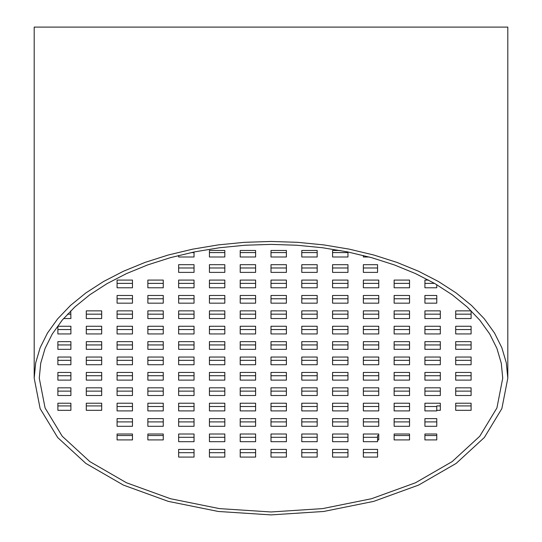 <?xml version="1.0" encoding="UTF-8"?>
<svg xmlns="http://www.w3.org/2000/svg" width="542" height="542" viewBox="0 0 542 542"><rect width="100%" height="100%" fill="white"/><g stroke="black" fill="none" stroke-linecap="round" stroke-linejoin="round"><path stroke-width="0.81" d="M271 244.395L245.052 245.235L219.435 247.748L194.463 251.901L170.459 257.64L147.715 264.896L126.516 273.581L107.14 283.574L89.823 294.767L74.789 307.002L62.222 320.132L52.276 333.994L45.081 348.411L40.725 363.201L39.268 378.181L45.081 407.95L62.222 436.229L89.823 461.594L126.516 482.78L170.459 498.721L219.435 508.613L271 511.973L322.565 508.613L371.541 498.721L415.484 482.78L452.177 461.594L479.778 436.229L496.919 407.95L502.732 378.181L501.275 363.201L496.919 348.411L489.724 333.994L479.778 320.132L467.211 307.002L452.177 294.767L434.86 283.574L415.484 273.581L394.285 264.896L371.541 257.64L347.537 251.901L322.565 247.748L296.948 245.235L271 244.395M271 241.461L244.489 242.321L218.304 244.889L192.789 249.137L168.257 255.004L145.012 262.416L123.352 271.291L103.556 281.508L85.86 292.937L70.494 305.444L57.648 318.859L47.486 333.025L40.135 347.761L35.684 362.876L34.193 378.181L40.135 408.607L57.648 437.502L85.86 463.424L123.352 485.07L168.257 501.364L218.304 511.472L271 514.9L323.696 511.472L373.743 501.364L418.648 485.07L456.14 463.424L484.352 437.502L501.865 408.607L507.807 378.181L506.316 362.876L501.865 347.761L494.514 333.025L484.352 318.859L471.506 305.444L456.14 292.937L438.444 281.508L418.648 271.291L396.988 262.416L373.743 255.004L349.211 249.137L323.696 244.889L297.511 242.321L271 241.461M34.193 378.181L34.193 27.1L507.807 27.1L507.807 378.181M471.1 391.121L455.707 391.121M471.1 375.735L455.707 375.735M471.1 360.342L455.707 360.342M471.1 344.949L455.707 344.949M471.1 329.556L455.707 329.556M471.1 314.164L455.707 314.164M440.314 391.121L424.921 391.121M440.314 375.735L424.921 375.735M440.314 360.342L424.921 360.342M440.314 344.949L424.921 344.949M440.314 329.556L424.921 329.556M440.314 314.164L424.921 314.164M409.528 421.906L394.136 421.906M409.528 406.514L394.136 406.514M409.528 391.121L394.136 391.121M409.528 375.735L394.136 375.735M409.528 360.342L394.136 360.342M409.528 344.949L394.136 344.949M409.528 329.556L394.136 329.556M409.528 314.164L394.136 314.164M409.528 298.771L394.136 298.771M409.528 283.378L394.136 283.378M378.743 421.906L363.357 421.906M378.743 406.514L363.357 406.514M378.743 391.121L363.357 391.121M378.743 375.735L363.357 375.735M378.743 360.342L363.357 360.342M378.743 344.949L363.357 344.949M378.743 329.556L363.357 329.556M378.743 314.164L363.357 314.164M378.743 298.771L363.357 298.771M378.743 283.378L363.357 283.378M347.964 452.692L332.571 452.692M347.964 437.299L332.571 437.299M347.964 421.906L332.571 421.906M347.964 406.514L332.571 406.514M347.964 391.121L332.571 391.121M347.964 375.735L332.571 375.735M347.964 360.342L332.571 360.342M347.964 344.949L332.571 344.949M347.964 329.556L332.571 329.556M347.964 314.164L332.571 314.164M347.964 298.771L332.571 298.771M347.964 283.378L332.571 283.378M347.964 267.985L332.571 267.985M317.178 452.692L301.786 452.692M317.178 437.299L301.786 437.299M317.178 421.906L301.786 421.906M317.178 406.514L301.786 406.514M317.178 391.121L301.786 391.121M317.178 375.735L301.786 375.735M317.178 360.342L301.786 360.342M317.178 344.949L301.786 344.949M317.178 329.556L301.786 329.556M317.178 314.164L301.786 314.164M317.178 298.771L301.786 298.771M317.178 283.378L301.786 283.378M317.178 267.985L301.786 267.985M286.393 452.692L271 452.692M286.393 437.299L271 437.299M286.393 421.906L271 421.906M286.393 406.514L271 406.514M286.393 391.121L271 391.121M286.393 375.735L271 375.735M286.393 360.342L271 360.342M286.393 344.949L271 344.949M286.393 329.556L271 329.556M286.393 314.164L271 314.164M286.393 298.771L271 298.771M286.393 283.378L271 283.378M286.393 267.985L271 267.985M255.607 452.692L240.214 452.692M255.607 437.299L240.214 437.299M255.607 421.906L240.214 421.906M255.607 406.514L240.214 406.514M255.607 391.121L240.214 391.121M255.607 375.735L240.214 375.735M255.607 360.342L240.214 360.342M255.607 344.949L240.214 344.949M255.607 329.556L240.214 329.556M255.607 314.164L240.214 314.164M255.607 298.771L240.214 298.771M255.607 283.378L240.214 283.378M255.607 267.985L240.214 267.985M224.822 452.692L209.429 452.692M224.822 437.299L209.429 437.299M224.822 421.906L209.429 421.906M224.822 406.514L209.429 406.514M224.822 391.121L209.429 391.121M224.822 375.735L209.429 375.735M224.822 360.342L209.429 360.342M224.822 344.949L209.429 344.949M224.822 329.556L209.429 329.556M224.822 314.164L209.429 314.164M224.822 298.771L209.429 298.771M224.822 283.378L209.429 283.378M224.822 267.985L209.429 267.985M194.036 452.692L178.643 452.692M194.036 437.299L178.643 437.299M194.036 421.906L178.643 421.906M194.036 406.514L178.643 406.514M194.036 391.121L178.643 391.121M194.036 375.735L178.643 375.735M194.036 360.342L178.643 360.342M194.036 344.949L178.643 344.949M194.036 329.556L178.643 329.556M194.036 314.164L178.643 314.164M194.036 298.771L178.643 298.771M194.036 283.378L178.643 283.378M194.036 267.985L178.643 267.985M163.257 421.906L147.864 421.906M163.257 406.514L147.864 406.514M163.257 391.121L147.864 391.121M163.257 375.735L147.864 375.735M163.257 360.342L147.864 360.342M163.257 344.949L147.864 344.949M163.257 329.556L147.864 329.556M163.257 314.164L147.864 314.164M163.257 298.771L147.864 298.771M163.257 283.378L147.864 283.378M132.472 421.906L117.079 421.906M132.472 406.514L117.079 406.514M132.472 391.121L117.079 391.121M132.472 375.735L117.079 375.735M132.472 360.342L117.079 360.342M132.472 344.949L117.079 344.949M132.472 329.556L117.079 329.556M132.472 314.164L117.079 314.164M132.472 298.771L117.079 298.771M132.472 283.378L117.079 283.378M101.686 391.121L86.293 391.121M101.686 375.735L86.293 375.735M101.686 360.342L86.293 360.342M101.686 344.949L86.293 344.949M101.686 329.556L86.293 329.556M101.686 314.164L86.293 314.164M471.1 405.924L455.707 405.924M436.764 406.514L424.921 406.514M440.314 405.924L436.764 405.924L436.764 410.911L424.921 410.911L424.921 403.214L440.314 403.214L440.314 410.321L436.764 410.321M436.764 421.906L424.921 421.906M436.764 435.524L424.921 435.524M409.528 435.524L394.136 435.524M377.564 437.299L363.357 437.299M378.743 435.524L377.564 435.524L377.564 441.696L363.357 441.696L363.357 434L378.743 434L378.743 439.921L377.564 439.921M377.564 452.692L363.357 452.692M163.257 435.524L147.864 435.524M132.472 435.524L117.079 435.524M101.686 405.924L86.293 405.924M70.9 405.924L57.879 405.924M70.9 391.121L57.879 391.121M70.9 375.735L57.879 375.735M70.9 360.342L57.879 360.342M70.9 344.949L57.879 344.949M70.9 329.556L57.879 329.556M70.9 314.164L67.52 314.164M194.036 252.592L191.109 252.592M224.822 252.592L209.429 252.592M255.607 252.592L240.214 252.592M286.393 252.592L271 252.592M317.178 252.592L301.786 252.592M347.964 252.592L332.571 252.592M377.564 267.985L363.357 267.985M434.508 283.378L424.921 283.378M436.764 298.771L424.921 298.771M436.764 295.471L436.764 303.168L424.921 303.168L424.921 295.471L436.764 295.471M436.764 284.692L436.764 287.775L424.921 287.775L424.921 280.078L428.559 280.078M377.564 264.686L377.564 272.382L363.357 272.382L363.357 264.686L377.564 264.686M57.879 410.321L57.879 403.214L70.9 403.214L70.9 410.321L57.879 410.321M132.472 439.921L117.079 439.921L117.079 434L132.472 434L132.472 439.921M377.564 449.393L377.564 457.089L363.357 457.089L363.357 449.393L377.564 449.393M436.764 434L436.764 439.921L424.921 439.921L424.921 434L436.764 434M455.707 387.821L471.1 387.821L471.1 395.518L455.707 395.518L455.707 387.821M455.707 372.429L471.1 372.429L471.1 380.125L455.707 380.125L455.707 372.429M455.707 357.036L471.1 357.036L471.1 364.732L455.707 364.732L455.707 357.036M455.707 341.643L471.1 341.643L471.1 349.339L455.707 349.339L455.707 341.643M455.707 326.25L471.1 326.25L471.1 333.947L455.707 333.947L455.707 326.25M455.707 310.864L471.1 310.864L471.1 318.554L455.707 318.554L455.707 310.864M424.921 387.821L440.314 387.821L440.314 395.518L424.921 395.518L424.921 387.821M424.921 372.429L440.314 372.429L440.314 380.125L424.921 380.125L424.921 372.429M424.921 357.036L440.314 357.036L440.314 364.732L424.921 364.732L424.921 357.036M424.921 341.643L440.314 341.643L440.314 349.339L424.921 349.339L424.921 341.643M424.921 326.25L440.314 326.25L440.314 333.947L424.921 333.947L424.921 326.25M424.921 310.864L440.314 310.864L440.314 318.554L424.921 318.554L424.921 310.864M394.136 418.607L409.528 418.607L409.528 426.303L394.136 426.303L394.136 418.607M394.136 403.214L409.528 403.214L409.528 410.911L394.136 410.911L394.136 403.214M394.136 387.821L409.528 387.821L409.528 395.518L394.136 395.518L394.136 387.821M394.136 372.429L409.528 372.429L409.528 380.125L394.136 380.125L394.136 372.429M394.136 357.036L409.528 357.036L409.528 364.732L394.136 364.732L394.136 357.036M394.136 341.643L409.528 341.643L409.528 349.339L394.136 349.339L394.136 341.643M394.136 326.25L409.528 326.25L409.528 333.947L394.136 333.947L394.136 326.25M394.136 310.864L409.528 310.864L409.528 318.554L394.136 318.554L394.136 310.864M394.136 295.471L409.528 295.471L409.528 303.168L394.136 303.168L394.136 295.471M394.136 280.078L409.528 280.078L409.528 287.775L394.136 287.775L394.136 280.078M363.357 418.607L378.743 418.607L378.743 426.303L363.357 426.303L363.357 418.607M363.357 403.214L378.743 403.214L378.743 410.911L363.357 410.911L363.357 403.214M363.357 387.821L378.743 387.821L378.743 395.518L363.357 395.518L363.357 387.821M363.357 372.429L378.743 372.429L378.743 380.125L363.357 380.125L363.357 372.429M363.357 357.036L378.743 357.036L378.743 364.732L363.357 364.732L363.357 357.036M363.357 341.643L378.743 341.643L378.743 349.339L363.357 349.339L363.357 341.643M363.357 326.25L378.743 326.25L378.743 333.947L363.357 333.947L363.357 326.25M363.357 310.864L378.743 310.864L378.743 318.554L363.357 318.554L363.357 310.864M363.357 295.471L378.743 295.471L378.743 303.168L363.357 303.168L363.357 295.471M363.357 280.078L378.743 280.078L378.743 287.775L363.357 287.775L363.357 280.078M332.571 449.393L347.964 449.393L347.964 457.089L332.571 457.089L332.571 449.393M332.571 434L347.964 434L347.964 441.696L332.571 441.696L332.571 434M332.571 418.607L347.964 418.607L347.964 426.303L332.571 426.303L332.571 418.607M332.571 403.214L347.964 403.214L347.964 410.911L332.571 410.911L332.571 403.214M332.571 387.821L347.964 387.821L347.964 395.518L332.571 395.518L332.571 387.821M332.571 372.429L347.964 372.429L347.964 380.125L332.571 380.125L332.571 372.429M332.571 357.036L347.964 357.036L347.964 364.732L332.571 364.732L332.571 357.036M332.571 341.643L347.964 341.643L347.964 349.339L332.571 349.339L332.571 341.643M332.571 326.25L347.964 326.25L347.964 333.947L332.571 333.947L332.571 326.25M332.571 310.864L347.964 310.864L347.964 318.554L332.571 318.554L332.571 310.864M332.571 295.471L347.964 295.471L347.964 303.168L332.571 303.168L332.571 295.471M332.571 280.078L347.964 280.078L347.964 287.775L332.571 287.775L332.571 280.078M332.571 264.686L347.964 264.686L347.964 272.382L332.571 272.382L332.571 264.686M301.786 449.393L317.178 449.393L317.178 457.089L301.786 457.089L301.786 449.393M301.786 434L317.178 434L317.178 441.696L301.786 441.696L301.786 434M301.786 418.607L317.178 418.607L317.178 426.303L301.786 426.303L301.786 418.607M301.786 403.214L317.178 403.214L317.178 410.911L301.786 410.911L301.786 403.214M301.786 387.821L317.178 387.821L317.178 395.518L301.786 395.518L301.786 387.821M301.786 372.429L317.178 372.429L317.178 380.125L301.786 380.125L301.786 372.429M301.786 357.036L317.178 357.036L317.178 364.732L301.786 364.732L301.786 357.036M301.786 341.643L317.178 341.643L317.178 349.339L301.786 349.339L301.786 341.643M301.786 326.25L317.178 326.25L317.178 333.947L301.786 333.947L301.786 326.25M301.786 310.864L317.178 310.864L317.178 318.554L301.786 318.554L301.786 310.864M301.786 295.471L317.178 295.471L317.178 303.168L301.786 303.168L301.786 295.471M301.786 280.078L317.178 280.078L317.178 287.775L301.786 287.775L301.786 280.078M301.786 264.686L317.178 264.686L317.178 272.382L301.786 272.382L301.786 264.686M271 449.393L286.393 449.393L286.393 457.089L271 457.089L271 449.393M271 434L286.393 434L286.393 441.696L271 441.696L271 434M271 418.607L286.393 418.607L286.393 426.303L271 426.303L271 418.607M271 403.214L286.393 403.214L286.393 410.911L271 410.911L271 403.214M271 387.821L286.393 387.821L286.393 395.518L271 395.518L271 387.821M271 372.429L286.393 372.429L286.393 380.125L271 380.125L271 372.429M271 357.036L286.393 357.036L286.393 364.732L271 364.732L271 357.036M271 341.643L286.393 341.643L286.393 349.339L271 349.339L271 341.643M271 326.25L286.393 326.25L286.393 333.947L271 333.947L271 326.25M271 310.864L286.393 310.864L286.393 318.554L271 318.554L271 310.864M271 295.471L286.393 295.471L286.393 303.168L271 303.168L271 295.471M271 280.078L286.393 280.078L286.393 287.775L271 287.775L271 280.078M271 264.686L286.393 264.686L286.393 272.382L271 272.382L271 264.686M240.214 449.393L255.607 449.393L255.607 457.089L240.214 457.089L240.214 449.393M240.214 434L255.607 434L255.607 441.696L240.214 441.696L240.214 434M240.214 418.607L255.607 418.607L255.607 426.303L240.214 426.303L240.214 418.607M240.214 403.214L255.607 403.214L255.607 410.911L240.214 410.911L240.214 403.214M240.214 387.821L255.607 387.821L255.607 395.518L240.214 395.518L240.214 387.821M240.214 372.429L255.607 372.429L255.607 380.125L240.214 380.125L240.214 372.429M240.214 357.036L255.607 357.036L255.607 364.732L240.214 364.732L240.214 357.036M240.214 341.643L255.607 341.643L255.607 349.339L240.214 349.339L240.214 341.643M240.214 326.25L255.607 326.25L255.607 333.947L240.214 333.947L240.214 326.25M240.214 310.864L255.607 310.864L255.607 318.554L240.214 318.554L240.214 310.864M240.214 295.471L255.607 295.471L255.607 303.168L240.214 303.168L240.214 295.471M240.214 280.078L255.607 280.078L255.607 287.775L240.214 287.775L240.214 280.078M240.214 264.686L255.607 264.686L255.607 272.382L240.214 272.382L240.214 264.686M209.429 449.393L224.822 449.393L224.822 457.089L209.429 457.089L209.429 449.393M209.429 434L224.822 434L224.822 441.696L209.429 441.696L209.429 434M209.429 418.607L224.822 418.607L224.822 426.303L209.429 426.303L209.429 418.607M209.429 403.214L224.822 403.214L224.822 410.911L209.429 410.911L209.429 403.214M209.429 387.821L224.822 387.821L224.822 395.518L209.429 395.518L209.429 387.821M209.429 372.429L224.822 372.429L224.822 380.125L209.429 380.125L209.429 372.429M209.429 357.036L224.822 357.036L224.822 364.732L209.429 364.732L209.429 357.036M209.429 341.643L224.822 341.643L224.822 349.339L209.429 349.339L209.429 341.643M209.429 326.25L224.822 326.25L224.822 333.947L209.429 333.947L209.429 326.25M209.429 310.864L224.822 310.864L224.822 318.554L209.429 318.554L209.429 310.864M209.429 295.471L224.822 295.471L224.822 303.168L209.429 303.168L209.429 295.471M209.429 280.078L224.822 280.078L224.822 287.775L209.429 287.775L209.429 280.078M209.429 264.686L224.822 264.686L224.822 272.382L209.429 272.382L209.429 264.686M178.643 449.393L194.036 449.393L194.036 457.089L178.643 457.089L178.643 449.393M178.643 434L194.036 434L194.036 441.696L178.643 441.696L178.643 434M178.643 418.607L194.036 418.607L194.036 426.303L178.643 426.303L178.643 418.607M178.643 403.214L194.036 403.214L194.036 410.911L178.643 410.911L178.643 403.214M178.643 387.821L194.036 387.821L194.036 395.518L178.643 395.518L178.643 387.821M178.643 372.429L194.036 372.429L194.036 380.125L178.643 380.125L178.643 372.429M178.643 357.036L194.036 357.036L194.036 364.732L178.643 364.732L178.643 357.036M178.643 341.643L194.036 341.643L194.036 349.339L178.643 349.339L178.643 341.643M178.643 326.25L194.036 326.25L194.036 333.947L178.643 333.947L178.643 326.25M178.643 310.864L194.036 310.864L194.036 318.554L178.643 318.554L178.643 310.864M178.643 295.471L194.036 295.471L194.036 303.168L178.643 303.168L178.643 295.471M178.643 280.078L194.036 280.078L194.036 287.775L178.643 287.775L178.643 280.078M178.643 264.686L194.036 264.686L194.036 272.382L178.643 272.382L178.643 264.686M147.864 418.607L163.257 418.607L163.257 426.303L147.864 426.303L147.864 418.607M147.864 403.214L163.257 403.214L163.257 410.911L147.864 410.911L147.864 403.214M147.864 387.821L163.257 387.821L163.257 395.518L147.864 395.518L147.864 387.821M147.864 372.429L163.257 372.429L163.257 380.125L147.864 380.125L147.864 372.429M147.864 357.036L163.257 357.036L163.257 364.732L147.864 364.732L147.864 357.036M147.864 341.643L163.257 341.643L163.257 349.339L147.864 349.339L147.864 341.643M147.864 326.25L163.257 326.25L163.257 333.947L147.864 333.947L147.864 326.25M147.864 310.864L163.257 310.864L163.257 318.554L147.864 318.554L147.864 310.864M147.864 295.471L163.257 295.471L163.257 303.168L147.864 303.168L147.864 295.471M147.864 280.078L163.257 280.078L163.257 287.775L147.864 287.775L147.864 280.078M117.079 418.607L132.472 418.607L132.472 426.303L117.079 426.303L117.079 418.607M117.079 403.214L132.472 403.214L132.472 410.911L117.079 410.911L117.079 403.214M117.079 387.821L132.472 387.821L132.472 395.518L117.079 395.518L117.079 387.821M117.079 372.429L132.472 372.429L132.472 380.125L117.079 380.125L117.079 372.429M117.079 357.036L132.472 357.036L132.472 364.732L117.079 364.732L117.079 357.036M117.079 341.643L132.472 341.643L132.472 349.339L117.079 349.339L117.079 341.643M117.079 326.25L132.472 326.25L132.472 333.947L117.079 333.947L117.079 326.25M117.079 310.864L132.472 310.864L132.472 318.554L117.079 318.554L117.079 310.864M117.079 295.471L132.472 295.471L132.472 303.168L117.079 303.168L117.079 295.471M117.079 280.078L132.472 280.078L132.472 287.775L117.079 287.775L117.079 280.078M86.293 387.821L101.686 387.821L101.686 395.518L86.293 395.518L86.293 387.821M86.293 372.429L101.686 372.429L101.686 380.125L86.293 380.125L86.293 372.429M86.293 357.036L101.686 357.036L101.686 364.732L86.293 364.732L86.293 357.036M86.293 341.643L101.686 341.643L101.686 349.339L86.293 349.339L86.293 341.643M86.293 326.25L101.686 326.25L101.686 333.947L86.293 333.947L86.293 326.25M86.293 310.864L101.686 310.864L101.686 318.554L86.293 318.554L86.293 310.864M471.1 410.321L455.707 410.321L455.707 403.214L471.1 403.214L471.1 410.321M436.764 418.607L436.764 426.303L424.921 426.303L424.921 418.607L436.764 418.607M409.528 439.921L394.136 439.921L394.136 434L409.528 434L409.528 439.921M163.257 439.921L147.864 439.921L147.864 434L163.257 434L163.257 439.921M101.686 410.321L86.293 410.321L86.293 403.214L101.686 403.214L101.686 410.321M57.879 395.518L57.879 387.821L70.9 387.821L70.9 395.518L57.879 395.518M57.879 380.125L57.879 372.429L70.9 372.429L70.9 380.125L57.879 380.125M57.879 364.732L57.879 357.036L70.9 357.036L70.9 364.732L57.879 364.732M57.879 349.339L57.879 341.643L70.9 341.643L70.9 349.339L57.879 349.339M57.879 333.947L57.879 326.25L70.9 326.25L70.9 333.947L57.879 333.947M70.745 310.864L70.9 318.554L63.556 318.554M194.036 251.983L194.036 256.989L178.643 256.989L178.643 255.478M209.429 250.479L224.822 250.479L224.822 256.989L209.429 256.989L209.429 250.479M240.214 250.479L255.607 250.479L255.607 256.989L240.214 256.989L240.214 250.479M271 250.479L286.393 250.479L286.393 256.989L271 256.989L271 250.479M301.786 250.479L317.178 250.479L317.178 256.989L301.786 256.989L301.786 250.479M347.964 251.983L347.964 256.989L332.571 256.989L332.571 250.479L340.085 250.479M369.163 256.989L363.357 256.989L363.357 255.478"/></g></svg>
